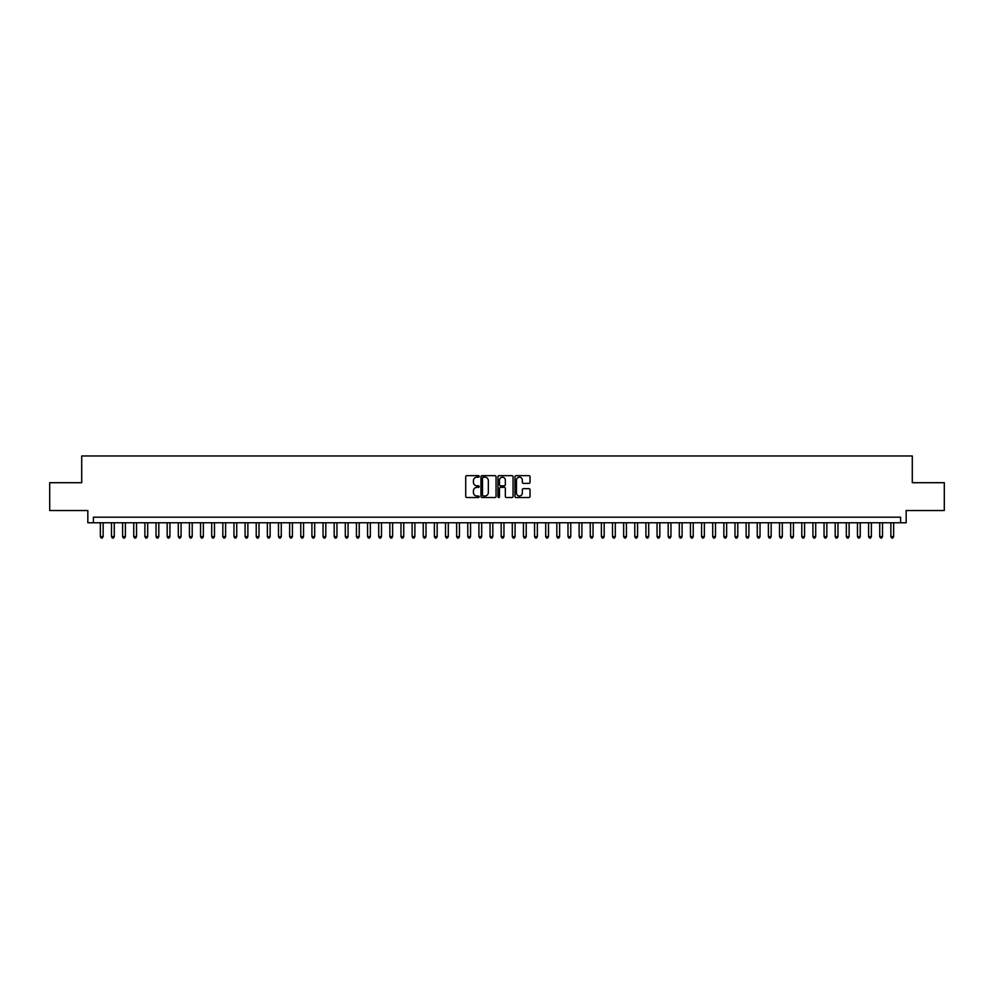 <?xml version="1.0" encoding="UTF-8"?>
<svg xmlns="http://www.w3.org/2000/svg" width="994" height="994" viewBox="0 0 994 994"><rect width="100%" height="100%" fill="white"/><g stroke="black" fill="none" stroke-linecap="round" stroke-linejoin="round"><path stroke-width="1.49" d="M479.183 476.424A0.77 0.77 0 0 0 478.425 475.666L466.807 475.666A1.093 1.093 0 0 0 465.714 476.76L465.714 496.428A1.093 1.093 0 0 0 466.807 497.522L478.425 497.522A0.77 0.77 0 0 0 479.183 496.751A0.77 0.77 0 0 0 478.425 495.994L476.921 495.994A3.491 3.491 0 0 1 473.417 492.49L473.417 490.85A3.491 3.491 0 0 1 476.921 487.358L478.425 487.358A0.77 0.77 0 0 0 479.183 486.588A0.77 0.77 0 0 0 478.425 485.83L476.921 485.83A3.491 3.491 0 0 1 473.417 482.326L473.417 480.686A3.491 3.491 0 0 1 476.921 477.195L478.425 477.195A0.77 0.77 0 0 0 479.183 476.424M528.945 483.37A1.093 1.093 0 0 0 530.026 482.276L530.026 476.76A1.093 1.093 0 0 0 528.945 475.666L516.048 475.666A1.093 1.093 0 0 0 514.954 476.76L514.954 496.428A1.093 1.093 0 0 0 516.048 497.522L528.945 497.522A1.093 1.093 0 0 0 530.026 496.428L530.026 489.756A1.093 1.093 0 0 0 528.945 488.663L523.416 488.663A1.093 1.093 0 0 0 522.322 489.756L522.322 493.061A2.92 2.92 0 0 1 519.402 495.994A2.92 2.92 0 0 1 516.482 493.061L516.482 480.114A2.92 2.92 0 0 1 519.402 477.195A2.92 2.92 0 0 1 522.322 480.114L522.322 482.276A1.093 1.093 0 0 0 523.416 483.37L528.945 483.37M900.601 522.769L906.168 522.769L906.168 510.531L944.3 510.531L944.3 482.699L912.293 482.699L912.293 455.973L81.707 455.973L81.707 482.699L49.7 482.699L49.7 510.531L87.832 510.531L87.832 522.769L900.601 522.769L900.601 517.203L93.399 517.203L93.399 522.769M496.043 476.76A1.093 1.093 0 0 0 494.95 475.666L482.053 475.666A1.093 1.093 0 0 0 480.959 476.76L480.959 496.428A1.093 1.093 0 0 0 482.053 497.522L494.95 497.522A1.093 1.093 0 0 0 496.043 496.428L496.043 476.76M499.05 475.666L511.947 475.666A1.093 1.093 0 0 1 513.041 476.76L513.041 496.428A1.093 1.093 0 0 1 511.947 497.522L506.431 497.522A1.093 1.093 0 0 1 505.337 496.428L505.337 488.452A1.093 1.093 0 0 0 504.244 487.358L500.578 487.358A1.093 1.093 0 0 0 499.485 488.452L499.485 496.751A0.77 0.77 0 0 1 498.727 497.522A0.77 0.77 0 0 1 497.957 496.751L497.957 476.76A1.093 1.093 0 0 1 499.05 475.666M483.258 477.195A0.77 0.77 0 0 0 482.488 477.952L482.488 495.223A0.77 0.77 0 0 0 483.258 495.994L484.836 495.994A3.491 3.491 0 0 0 488.34 492.49L488.34 480.686A3.491 3.491 0 0 0 484.836 477.195L483.258 477.195M505.337 480.164A2.92 2.92 0 0 0 502.405 477.244A2.92 2.92 0 0 0 499.485 480.164L499.485 484.737A1.093 1.093 0 0 0 500.578 485.83L504.244 485.83A1.093 1.093 0 0 0 505.337 484.737L505.337 480.164M100.357 522.769L100.357 536.586L103.14 536.586L103.14 522.769M103.14 536.586L102.307 538.027L101.189 538.027L100.357 536.586M111.49 522.769L111.49 536.586L114.273 536.586L114.273 522.769M114.273 536.586L113.44 538.027L112.322 538.027L111.49 536.586M122.622 522.769L122.622 536.586L125.406 536.586L125.406 522.769M125.406 536.586L124.573 538.027L123.467 538.027L122.622 536.586M133.755 522.769L133.755 536.586L136.538 536.586L136.538 522.769M136.538 536.586L135.706 538.027L134.6 538.027L133.755 536.586M144.888 522.769L144.888 536.586L147.684 536.586L147.684 522.769M147.684 536.586L146.839 538.027L145.733 538.027L144.888 536.586M156.033 522.769L156.033 536.586L158.816 536.586L158.816 522.769M158.816 536.586L157.971 538.027L156.866 538.027L156.033 536.586M167.166 522.769L167.166 536.586L169.949 536.586L169.949 522.769M169.949 536.586L169.104 538.027L167.998 538.027L167.166 536.586M178.299 522.769L178.299 536.586L181.082 536.586L181.082 522.769M181.082 536.586L180.249 538.027L179.131 538.027L178.299 536.586M189.432 522.769L189.432 536.586L192.215 536.586L192.215 522.769M192.215 536.586L191.382 538.027L190.264 538.027L189.432 536.586M200.564 522.769L200.564 536.586L203.348 536.586L203.348 522.769M203.348 536.586L202.515 538.027L201.397 538.027L200.564 536.586M211.697 522.769L211.697 536.586L214.48 536.586L214.48 522.769M214.48 536.586L213.648 538.027L212.53 538.027L211.697 536.586M222.83 522.769L222.83 536.586L225.613 536.586L225.613 522.769M225.613 536.586L224.781 538.027L223.662 538.027L222.83 536.586M233.963 522.769L233.963 536.586L236.746 536.586L236.746 522.769M236.746 536.586L235.913 538.027L234.795 538.027L233.963 536.586M245.096 522.769L245.096 536.586L247.879 536.586L247.879 522.769M247.879 536.586L247.046 538.027L245.928 538.027L245.096 536.586M256.228 522.769L256.228 536.586L259.012 536.586L259.012 522.769M259.012 536.586L258.179 538.027L257.061 538.027L256.228 536.586M267.361 522.769L267.361 536.586L270.144 536.586L270.144 522.769M270.144 536.586L269.312 538.027L268.206 538.027L267.361 536.586M278.494 522.769L278.494 536.586L281.277 536.586L281.277 522.769M281.277 536.586L280.445 538.027L279.339 538.027L278.494 536.586M289.639 522.769L289.639 536.586L292.422 536.586L292.422 522.769M292.422 536.586L291.577 538.027L290.472 538.027L289.639 536.586M300.772 522.769L300.772 536.586L303.555 536.586L303.555 522.769M303.555 536.586L302.71 538.027L301.604 538.027L300.772 536.586M311.905 522.769L311.905 536.586L314.688 536.586L314.688 522.769M314.688 536.586L313.843 538.027L312.737 538.027L311.905 536.586M323.038 522.769L323.038 536.586L325.821 536.586L325.821 522.769M325.821 536.586L324.988 538.027L323.87 538.027L323.038 536.586M334.17 522.769L334.17 536.586L336.954 536.586L336.954 522.769M336.954 536.586L336.121 538.027L335.003 538.027L334.17 536.586M345.303 522.769L345.303 536.586L348.086 536.586L348.086 522.769M348.086 536.586L347.254 538.027L346.136 538.027L345.303 536.586M356.436 522.769L356.436 536.586L359.219 536.586L359.219 522.769M359.219 536.586L358.387 538.027L357.268 538.027L356.436 536.586M367.569 522.769L367.569 536.586L370.352 536.586L370.352 522.769M370.352 536.586L369.519 538.027L368.401 538.027L367.569 536.586M378.702 522.769L378.702 536.586L381.485 536.586L381.485 522.769M381.485 536.586L380.652 538.027L379.534 538.027L378.702 536.586M389.834 522.769L389.834 536.586L392.618 536.586L392.618 522.769M392.618 536.586L391.785 538.027L390.667 538.027L389.834 536.586M400.967 522.769L400.967 536.586L403.75 536.586L403.75 522.769M403.75 536.586L402.918 538.027L401.812 538.027L400.967 536.586M412.1 522.769L412.1 536.586L414.883 536.586L414.883 522.769M414.883 536.586L414.051 538.027L412.945 538.027L412.1 536.586M423.233 522.769L423.233 536.586L426.016 536.586L426.016 522.769M426.016 536.586L425.183 538.027L424.078 538.027L423.233 536.586M434.378 522.769L434.378 536.586L437.161 536.586L437.161 522.769M437.161 536.586L436.316 538.027L435.21 538.027L434.378 536.586M445.511 522.769L445.511 536.586L448.294 536.586L448.294 522.769M448.294 536.586L447.449 538.027L446.343 538.027L445.511 536.586M456.644 522.769L456.644 536.586L459.427 536.586L459.427 522.769M459.427 536.586L458.594 538.027L457.476 538.027L456.644 536.586M467.776 522.769L467.776 536.586L470.56 536.586L470.56 522.769M470.56 536.586L469.727 538.027L468.609 538.027L467.776 536.586M478.909 522.769L478.909 536.586L481.692 536.586L481.692 522.769M481.692 536.586L480.86 538.027L479.742 538.027L478.909 536.586M490.042 522.769L490.042 536.586L492.825 536.586L492.825 522.769M492.825 536.586L491.993 538.027L490.874 538.027L490.042 536.586M501.175 522.769L501.175 536.586L503.958 536.586L503.958 522.769M503.958 536.586L503.126 538.027L502.007 538.027L501.175 536.586M512.308 522.769L512.308 536.586L515.091 536.586L515.091 522.769M515.091 536.586L514.258 538.027L513.14 538.027L512.308 536.586M523.44 522.769L523.44 536.586L526.224 536.586L526.224 522.769M526.224 536.586L525.391 538.027L524.273 538.027L523.44 536.586M534.573 522.769L534.573 536.586L537.356 536.586L537.356 522.769M537.356 536.586L536.524 538.027L535.406 538.027L534.573 536.586M545.706 522.769L545.706 536.586L548.489 536.586L548.489 522.769M548.489 536.586L547.657 538.027L546.551 538.027L545.706 536.586M556.839 522.769L556.839 536.586L559.622 536.586L559.622 522.769M559.622 536.586L558.79 538.027L557.684 538.027L556.839 536.586M567.984 522.769L567.984 536.586L570.767 536.586L570.767 522.769M570.767 536.586L569.922 538.027L568.817 538.027L567.984 536.586M579.117 522.769L579.117 536.586L581.9 536.586L581.9 522.769M581.9 536.586L581.055 538.027L579.949 538.027L579.117 536.586M590.25 522.769L590.25 536.586L593.033 536.586L593.033 522.769M593.033 536.586L592.188 538.027L591.082 538.027L590.25 536.586M601.382 522.769L601.382 536.586L604.166 536.586L604.166 522.769M604.166 536.586L603.333 538.027L602.215 538.027L601.382 536.586M612.515 522.769L612.515 536.586L615.298 536.586L615.298 522.769M615.298 536.586L614.466 538.027L613.348 538.027L612.515 536.586M623.648 522.769L623.648 536.586L626.431 536.586L626.431 522.769M626.431 536.586L625.599 538.027L624.481 538.027L623.648 536.586M634.781 522.769L634.781 536.586L637.564 536.586L637.564 522.769M637.564 536.586L636.732 538.027L635.613 538.027L634.781 536.586M645.914 522.769L645.914 536.586L648.697 536.586L648.697 522.769M648.697 536.586L647.864 538.027L646.746 538.027L645.914 536.586M657.046 522.769L657.046 536.586L659.83 536.586L659.83 522.769M659.83 536.586L658.997 538.027L657.879 538.027L657.046 536.586M668.179 522.769L668.179 536.586L670.962 536.586L670.962 522.769M670.962 536.586L670.13 538.027L669.012 538.027L668.179 536.586M679.312 522.769L679.312 536.586L682.095 536.586L682.095 522.769M682.095 536.586L681.263 538.027L680.157 538.027L679.312 536.586M690.445 522.769L690.445 536.586L693.228 536.586L693.228 522.769M693.228 536.586L692.396 538.027L691.29 538.027L690.445 536.586M701.578 522.769L701.578 536.586L704.361 536.586L704.361 522.769M704.361 536.586L703.528 538.027L702.423 538.027L701.578 536.586M712.723 522.769L712.723 536.586L715.506 536.586L715.506 522.769M715.506 536.586L714.661 538.027L713.555 538.027L712.723 536.586M723.856 522.769L723.856 536.586L726.639 536.586L726.639 522.769M726.639 536.586L725.794 538.027L724.688 538.027L723.856 536.586M734.988 522.769L734.988 536.586L737.772 536.586L737.772 522.769M737.772 536.586L736.939 538.027L735.821 538.027L734.988 536.586M746.121 522.769L746.121 536.586L748.904 536.586L748.904 522.769M748.904 536.586L748.072 538.027L746.954 538.027L746.121 536.586M757.254 522.769L757.254 536.586L760.037 536.586L760.037 522.769M760.037 536.586L759.205 538.027L758.087 538.027L757.254 536.586M768.387 522.769L768.387 536.586L771.17 536.586L771.17 522.769M771.17 536.586L770.338 538.027L769.219 538.027L768.387 536.586M779.52 522.769L779.52 536.586L782.303 536.586L782.303 522.769M782.303 536.586L781.47 538.027L780.352 538.027L779.52 536.586M790.652 522.769L790.652 536.586L793.436 536.586L793.436 522.769M793.436 536.586L792.603 538.027L791.485 538.027L790.652 536.586M801.785 522.769L801.785 536.586L804.568 536.586L804.568 522.769M804.568 536.586L803.736 538.027L802.618 538.027L801.785 536.586M812.918 522.769L812.918 536.586L815.701 536.586L815.701 522.769M815.701 536.586L814.869 538.027L813.751 538.027L812.918 536.586M824.051 522.769L824.051 536.586L826.834 536.586L826.834 522.769M826.834 536.586L826.002 538.027L824.896 538.027L824.051 536.586M835.184 522.769L835.184 536.586L837.967 536.586L837.967 522.769M837.967 536.586L837.134 538.027L836.029 538.027L835.184 536.586M846.316 522.769L846.316 536.586L849.112 536.586L849.112 522.769M849.112 536.586L848.267 538.027L847.161 538.027L846.316 536.586M857.462 522.769L857.462 536.586L860.245 536.586L860.245 522.769M860.245 536.586L859.4 538.027L858.294 538.027L857.462 536.586M868.594 522.769L868.594 536.586L871.378 536.586L871.378 522.769M871.378 536.586L870.533 538.027L869.427 538.027L868.594 536.586M879.727 522.769L879.727 536.586L882.51 536.586L882.51 522.769M882.51 536.586L881.678 538.027L880.56 538.027L879.727 536.586M890.86 522.769L890.86 536.586L893.643 536.586L893.643 522.769M893.643 536.586L892.811 538.027L891.693 538.027L890.86 536.586"/></g></svg>
